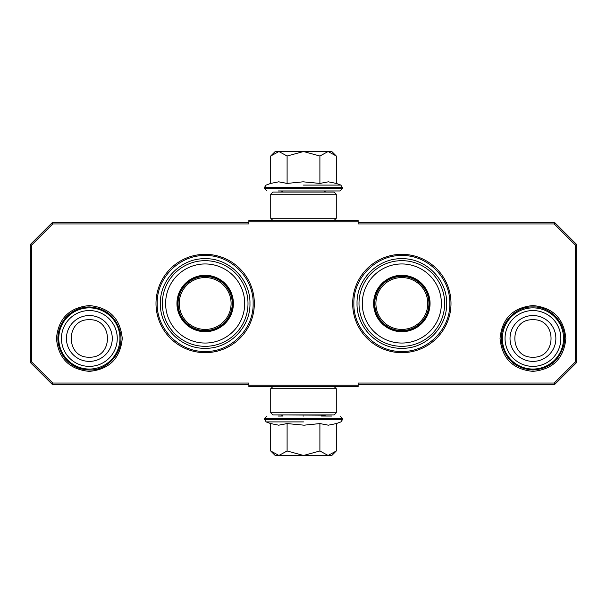 <?xml version="1.0" encoding="UTF-8"?>
<svg xmlns="http://www.w3.org/2000/svg" width="607" height="607" viewBox="0 0 607 607"><rect width="100%" height="100%" fill="white"/><g stroke="black" fill="none" stroke-linecap="round" stroke-linejoin="round"><path stroke-width="0.91" d="M205.166 352.667A49.167 49.167 0 0 0 254.333 303.5A49.167 49.167 0 0 0 205.166 254.333A49.167 49.167 0 0 0 155.999 303.5A49.167 49.167 0 0 0 205.166 352.667M401.834 352.667A49.167 49.167 0 0 0 451.001 303.5A49.167 49.167 0 0 0 401.834 254.333A49.167 49.167 0 0 0 352.667 303.5A49.167 49.167 0 0 0 401.834 352.667M89.35 371.37C69.357 369.42 58.393 358.449 56.443 338.463C58.393 318.478 69.357 307.506 89.35 305.556C109.343 307.506 120.307 318.478 122.257 338.463C120.307 358.449 109.343 369.42 89.35 371.37M532.946 371.37C512.953 369.42 501.989 358.449 500.039 338.463C501.989 318.478 512.953 307.506 532.946 305.556C552.939 307.506 563.903 318.478 565.853 338.463C563.903 358.449 552.939 369.42 532.946 371.37M52.748 223.96L31.663 245.046L31.663 361.954L52.748 383.04L248.87 383.04L248.87 385.225L358.13 385.225L358.13 383.04L554.252 383.04L575.337 361.954L575.337 245.046L554.252 223.96L358.13 223.96L358.13 221.775L248.87 221.775L248.87 223.96L52.748 223.96L52.202 222.648L30.35 244.5L30.35 362.5L31.663 361.954M31.663 245.046L30.35 244.5M52.748 383.04L52.202 384.352L248.87 384.352M30.35 362.5L52.202 384.352M358.13 385.225L358.13 386.538L248.87 386.538L248.87 385.225M358.13 384.352L554.798 384.352L554.252 383.04M554.798 384.352L576.65 362.5L576.65 244.5L575.337 245.046M575.337 361.954L576.65 362.5M554.252 223.96L554.798 222.648L358.13 222.648M576.65 244.5L554.798 222.648M248.87 221.775L248.87 220.462L358.13 220.462L358.13 221.775M248.87 222.648L52.202 222.648M253.134 303.5C253.787 329.131 230.797 352.121 205.166 351.468C179.535 352.121 156.545 329.131 157.198 303.5C156.545 277.869 179.535 254.879 205.166 255.532C230.797 254.879 253.787 277.869 253.134 303.5M449.802 303.5C450.455 329.131 427.465 352.121 401.834 351.468C376.203 352.121 353.213 329.131 353.866 303.5C353.213 277.869 376.203 254.879 401.834 255.532C427.465 254.879 450.455 277.869 449.802 303.5M532.946 307.87A30.593 30.593 0 0 1 563.539 338.463A30.593 30.593 0 0 1 532.946 369.056A30.593 30.593 0 0 1 502.353 338.463A30.593 30.593 0 0 1 532.946 307.87M532.946 310.556A27.907 27.907 0 0 1 560.853 338.463A27.907 27.907 0 0 1 532.946 366.37A27.907 27.907 0 0 1 505.039 338.463A27.907 27.907 0 0 1 532.946 310.556M89.35 307.87A30.593 30.593 0 0 1 119.943 338.463A30.593 30.593 0 0 1 89.35 369.056A30.593 30.593 0 0 1 58.758 338.463A30.593 30.593 0 0 1 89.35 307.87M89.35 310.556A27.907 27.907 0 0 1 117.257 338.463A27.907 27.907 0 0 1 89.35 366.37A27.907 27.907 0 0 1 61.444 338.463A27.907 27.907 0 0 1 89.35 310.556M324.411 416.038L325.284 415.165L281.716 414.945M325.284 192.055L281.716 192.055M278.31 190.962L339.996 190.962L282.589 190.962L281.716 191.835M303.5 190.962L328.69 190.962M331.908 151.629L336.301 156.022L328.273 151.629L331.908 151.629M271.321 155.4L275.092 151.629L278.727 151.629L270.699 156.022L270.699 183.42L278.659 181.819L287.103 183.42L303.014 181.819L319.897 183.42L328.341 181.819L336.301 183.42L336.301 156.022M303.5 185.089L340.891 185.089L303.5 185.089M278.727 151.629L328.273 151.629M327.924 151.629L319.897 156.022L303.841 151.629M319.897 183.42L319.897 156.022M303.159 151.629L287.103 156.022L279.076 151.629M287.103 183.42L287.103 156.022M278.659 190.962L279.144 190.962M270.699 156.022L271.352 155.369M275.092 455.371L270.699 450.978L278.727 455.371L275.092 455.371M335.679 451.6L331.908 455.371L328.273 455.371L336.301 450.978L336.301 423.58L328.341 425.181L319.897 423.58L303.986 425.181L287.103 423.58L278.659 425.181L270.699 423.58L270.699 450.978M281.716 415.165L282.589 416.038L278.31 416.038M303.5 416.038L303.014 416.038M331.832 416.038L321.422 416.038M303.5 421.911L266.109 421.911L303.5 421.911M328.273 455.371L278.727 455.371M279.076 455.371L287.103 450.978L303.159 455.371M287.103 423.58L287.103 450.978M303.841 455.371L319.897 450.978L327.924 455.371M319.897 423.58L319.897 450.978M336.301 450.978L335.648 451.631M270.722 412.76L272.907 414.945L334.093 414.945L336.278 412.76L270.722 412.76L270.722 388.723L336.278 388.723L334.093 386.538M336.278 412.76L336.278 388.723M272.907 386.538L270.722 388.723M336.278 194.24L334.093 192.055L272.907 192.055L270.722 194.24L336.278 194.24L336.278 218.277L270.722 218.277L272.907 220.462M270.722 194.24L270.722 218.277M334.093 220.462L336.278 218.277M205.166 331.255A27.755 27.755 0 0 1 177.411 303.5A27.755 27.755 0 0 1 205.166 275.745A27.755 27.755 0 0 1 232.921 303.5A27.755 27.755 0 0 1 205.166 331.255M205.166 331.718A28.218 28.218 0 0 0 233.384 303.5A28.218 28.218 0 0 0 205.166 275.282A28.218 28.218 0 0 0 176.948 303.5A28.218 28.218 0 0 0 205.166 331.718M205.166 263.954A39.546 39.546 0 0 0 165.62 303.5A39.546 39.546 0 0 0 205.166 343.046A39.546 39.546 0 0 0 244.712 303.5A39.546 39.546 0 0 0 205.166 263.954M205.166 346.331A42.831 42.831 0 0 0 247.997 303.5A42.831 42.831 0 0 0 205.166 260.669A42.831 42.831 0 0 0 162.335 303.5A42.831 42.831 0 0 0 205.166 346.331M160.369 303.5C159.755 279.561 181.227 258.089 205.166 258.703C229.105 258.089 250.577 279.561 249.963 303.5C250.577 327.439 229.105 348.911 205.166 348.297C181.227 348.911 159.755 327.439 160.369 303.5M179.232 303.5A25.934 25.934 0 0 0 205.166 329.434A25.934 25.934 0 0 0 231.1 303.5A25.934 25.934 0 0 0 205.166 277.566A25.934 25.934 0 0 0 179.232 303.5M178.071 303.5A27.095 27.095 0 0 1 205.166 276.405A27.095 27.095 0 0 1 232.261 303.5A27.095 27.095 0 0 1 205.166 330.595A27.095 27.095 0 0 1 178.071 303.5M401.834 331.255A27.755 27.755 0 0 1 374.079 303.5A27.755 27.755 0 0 1 401.834 275.745A27.755 27.755 0 0 1 429.589 303.5A27.755 27.755 0 0 1 401.834 331.255M401.834 331.718A28.218 28.218 0 0 0 430.052 303.5A28.218 28.218 0 0 0 401.834 275.282A28.218 28.218 0 0 0 373.616 303.5A28.218 28.218 0 0 0 401.834 331.718M401.834 263.954A39.546 39.546 0 0 0 362.288 303.5A39.546 39.546 0 0 0 401.834 343.046A39.546 39.546 0 0 0 441.38 303.5A39.546 39.546 0 0 0 401.834 263.954M401.834 346.331A42.831 42.831 0 0 0 444.665 303.5A42.831 42.831 0 0 0 401.834 260.669A42.831 42.831 0 0 0 359.003 303.5A42.831 42.831 0 0 0 401.834 346.331M357.037 303.5C356.423 279.561 377.895 258.089 401.834 258.703C425.773 258.089 447.245 279.561 446.631 303.5C447.245 327.439 425.773 348.911 401.834 348.297C377.895 348.911 356.423 327.439 357.037 303.5M375.9 303.5A25.934 25.934 0 0 0 401.834 329.434A25.934 25.934 0 0 0 427.768 303.5A25.934 25.934 0 0 0 401.834 277.566A25.934 25.934 0 0 0 375.9 303.5M374.739 303.5A27.095 27.095 0 0 1 401.834 276.405A27.095 27.095 0 0 1 428.929 303.5A27.095 27.095 0 0 1 401.834 330.595A27.095 27.095 0 0 1 374.739 303.5M532.946 361.385A22.922 22.922 -90 0 0 555.868 338.463A22.922 22.922 -90 0 0 532.946 315.541A22.922 22.922 90 0 0 510.024 338.463A22.922 22.922 90 0 0 532.946 361.385M532.946 357.166C557.067 358.335 557.067 318.592 532.946 319.76C508.825 318.592 508.825 358.335 532.946 357.166M89.35 361.385A22.922 22.922 -90 0 0 112.272 338.463A22.922 22.922 -90 0 0 89.35 315.541A22.922 22.922 90 0 0 66.429 338.463A22.922 22.922 90 0 0 89.35 361.385M89.35 357.166C113.471 358.335 113.471 318.592 89.35 319.76C65.23 318.592 65.23 358.335 89.35 357.166M336.301 183.42L340.891 185.089L342.614 188.337L264.386 188.337L267.004 190.962M342.614 187.555L264.386 187.555L264.386 188.337M270.699 423.58L266.109 421.911L264.386 418.663L342.614 418.663L339.996 416.038M264.386 419.445L342.614 419.445L342.614 418.663M324.411 190.962L325.284 191.835M342.614 188.337L339.996 190.962M270.699 183.42L266.109 185.089L264.386 187.555M264.386 418.663L267.004 416.038M336.301 423.58L340.891 421.911L342.614 419.445M89.35 369.997C108.425 370.627 124.518 351.172 120.323 332.553C116.112 316.626 105.793 308.083 89.35 306.93C79.745 307.119 71.755 310.799 65.374 317.985C55.89 330.633 55.381 343.638 63.841 356.999C70.268 365.399 78.773 369.731 89.35 369.997M532.946 369.997C549.16 368.897 559.457 360.512 563.82 344.859C568.364 326.126 552.211 306.277 532.946 306.93C513.681 306.277 497.528 326.126 502.072 344.859C506.435 360.512 516.732 368.897 532.946 369.997"/></g></svg>
